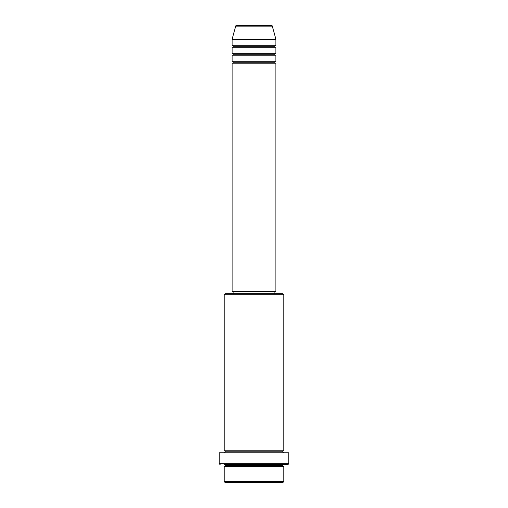 <?xml version="1.0" encoding="UTF-8"?>
<svg xmlns="http://www.w3.org/2000/svg" width="508" height="508" viewBox="0 0 508 508"><rect width="100%" height="100%" fill="white"/><g stroke="black" fill="none" stroke-linecap="round" stroke-linejoin="round"><path stroke-width="0.76" d="M271.374 25.4L236.626 25.4A0.997 0.997 0 0 0 235.668 26.137L272.332 26.137A0.997 0.997 0 0 0 271.374 25.4L236.626 25.4A0.997 0.997 0 0 0 235.668 26.137L232.137 39.313L275.863 39.313L272.332 26.137L235.668 26.137L232.137 39.313L232.137 45.276A0.997 0.997 0 0 1 233.128 46.272A0.997 0.997 0 0 1 232.137 47.263L232.137 53.232A0.997 0.997 0 0 1 233.128 54.223A0.997 0.997 0 0 1 232.137 55.22L232.137 61.182A0.997 0.997 0 0 1 233.128 62.173A0.997 0.997 0 0 1 232.137 63.17L232.137 291.77L275.863 291.77L275.863 63.17A0.997 0.997 0 0 1 274.872 62.173A0.997 0.997 0 0 1 275.863 61.182L275.863 55.22A0.997 0.997 0 0 1 274.872 54.223A0.997 0.997 0 0 1 275.863 53.232L275.863 47.263A0.997 0.997 0 0 1 274.872 46.272A0.997 0.997 0 0 1 275.863 45.276L275.863 39.313L232.137 39.313L232.137 45.276L275.863 45.276A0.997 0.997 0 0 0 274.872 46.272L233.128 46.272A0.997 0.997 0 0 0 232.137 45.276L275.863 45.276L275.863 39.313L272.332 26.137A0.997 0.997 0 0 0 271.374 25.4M224.18 481.603L225.177 482.6L282.823 482.6L283.82 481.603L224.18 481.603L283.82 481.603L283.82 466.7A0.997 0.997 0 0 1 282.823 465.703A0.997 0.997 0 0 1 283.82 464.712L224.199 464.712A0.997 0.997 0 0 1 225.177 465.703A0.997 0.997 0 0 1 224.18 466.7L224.18 481.603L224.18 466.7A0.997 0.997 0 0 0 225.177 465.703A0.997 0.997 0 0 0 224.18 464.712L287.795 464.712L288.785 463.715L219.215 463.715L220.205 464.712L219.215 463.715L288.785 463.715L288.785 452.78L219.215 452.78L219.215 463.715L219.215 452.78L288.785 452.78L288.785 463.715L287.795 464.712L283.801 464.712A0.997 0.997 0 0 0 282.823 465.703L225.177 465.703L282.823 465.703A0.997 0.997 0 0 0 283.82 466.7L224.18 466.7L283.82 466.7L283.82 481.603L282.823 482.6L225.177 482.6L224.18 481.603M283.82 294.748L282.823 293.757L225.177 293.757L224.18 294.748L283.82 294.748L224.18 294.748L224.18 450.793A0.997 0.997 0 0 1 225.177 451.79A0.997 0.997 0 0 1 224.18 452.78A0.997 0.997 0 0 0 225.177 451.79L282.823 451.79A0.997 0.997 0 0 1 283.82 450.793L283.82 294.748L283.82 450.793A0.997 0.997 0 0 0 282.823 451.79A0.997 0.997 0 0 0 283.82 452.78A0.997 0.997 0 0 1 282.823 451.79L225.177 451.79A0.997 0.997 0 0 0 224.18 450.793L283.82 450.793L224.18 450.793L224.18 294.748L225.177 293.757L282.823 293.757L283.82 294.748M232.137 61.182L275.863 61.182A0.997 0.997 0 0 0 274.872 62.173L233.128 62.173A0.997 0.997 0 0 0 232.137 61.182L232.137 55.22A0.997 0.997 0 0 0 233.128 54.223A0.997 0.997 0 0 0 232.137 53.232L275.863 53.232A0.997 0.997 0 0 0 274.872 54.223L233.128 54.223L274.872 54.223A0.997 0.997 0 0 0 275.863 55.22L232.137 55.22L275.863 55.22L275.863 61.182L232.137 61.182M275.863 63.17L232.137 63.17A0.997 0.997 0 0 0 233.128 62.173L274.872 62.173A0.997 0.997 0 0 0 275.863 63.17L275.863 291.77L232.137 291.77L232.137 63.17L275.863 63.17M274.872 293.757L274.872 291.77L274.872 293.757M233.128 291.77L233.128 293.757L233.128 291.77M275.863 47.263L232.137 47.263A0.997 0.997 0 0 0 233.128 46.272L274.872 46.272A0.997 0.997 0 0 0 275.863 47.263L275.863 53.232L232.137 53.232L232.137 47.263L275.863 47.263"/></g></svg>
